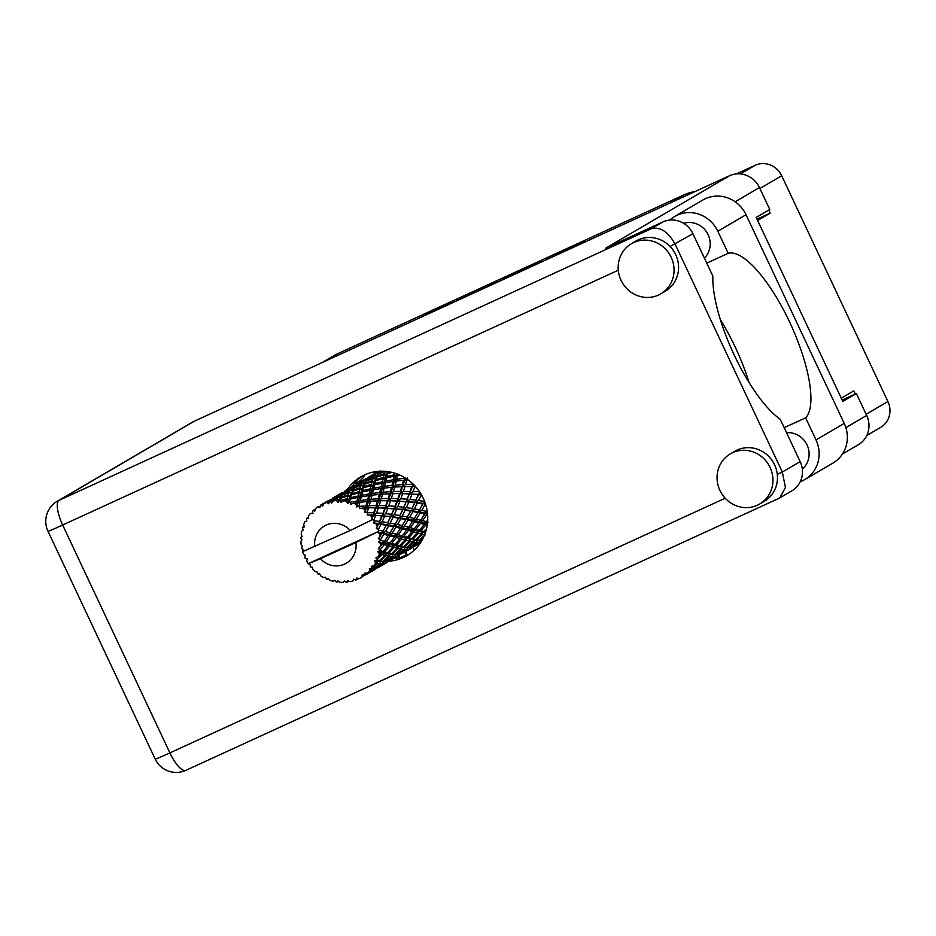 <?xml version="1.0" encoding="UTF-8"?>
<svg xmlns="http://www.w3.org/2000/svg" width="936" height="936" viewBox="0 0 936 936"><rect width="100%" height="100%" fill="white"/><g stroke="black" fill="none" stroke-linecap="round" stroke-linejoin="round"><path stroke-width="1.4" d="M354.042 483.912A21.575 20.475 -120.3 0 0 357.821 482.204A21.575 20.475 -120.3 0 0 365.145 474.646M564.045 251.632L562.056 252.544M563.952 251.433L546.928 259.483M581.712 243.535L584.579 241.511L542.997 261.284M494.348 283.596L497.133 281.619L463.952 296.829L455.551 301.392M436.164 310.284L454.603 301.123L416.321 319.375M507.792 277.021L499.274 281.338M507.675 276.775L540.856 261.565L538.071 263.542M736.351 173.921L755.165 165.286A20.58 19.527 59.7 0 1 781.689 175.757L887.925 401.532A20.58 19.527 59.7 0 1 880.565 427.448L866.794 435.497M669.837 203.124L683.818 194.934L337.779 353.632L323.797 361.811M321.902 362.677L334.094 355.551A46.472 44.097 59.7 0 1 337.779 353.632M683.818 194.934A46.472 44.097 59.7 0 1 694.957 191.599M757.013 219.153L770.199 213.115L768.772 210.073M770.199 213.115L757.633 220.463M855.317 394.009L853.831 390.85L841.265 398.198M374.33 471.861A21.575 20.475 -120.3 0 0 374.692 473.534M476.108 291.962L459.482 299.59M476.038 291.81L474.529 292.687M520.276 271.709L503.205 279.536M520.182 271.51L518.251 272.633M706.762 263.121L728.196 253.293L717.807 231.239A31.531 29.929 -120.3 0 0 677.173 215.198A31.531 29.929 -120.3 0 0 674.68 216.497A31.531 29.929 -120.3 0 0 669.825 220.077M717.807 231.239L746.027 214.73A31.531 29.929 -120.3 0 0 705.393 198.689A31.531 29.929 -120.3 0 0 702.889 199.988L674.68 216.497M757.364 505.218A29.051 27.565 -120.3 0 0 759.669 504.024A29.051 27.565 -120.3 0 0 769.462 466.233A29.051 27.565 -120.3 0 0 732.642 452.685A29.051 27.565 -120.3 0 0 730.337 453.878A29.051 27.565 -120.3 0 0 720.544 491.669A29.051 27.565 -120.3 0 0 757.364 505.218M759.669 504.024L764.197 501.38A29.051 27.565 -120.3 0 0 777.289 474.341A29.051 27.565 -120.3 0 0 737.158 450.04A29.051 27.565 -120.3 0 0 734.865 451.234L730.337 453.878M658.464 295.062A29.051 27.565 -120.3 0 0 660.769 293.857A29.051 27.565 -120.3 0 0 670.562 256.066A29.051 27.565 -120.3 0 0 633.742 242.518A29.051 27.565 -120.3 0 0 631.437 243.711A29.051 27.565 -120.3 0 0 621.656 281.502A29.051 27.565 -120.3 0 0 658.464 295.062M660.769 293.857L665.297 291.213A29.051 27.565 -120.3 0 0 670.059 246.46A29.051 27.565 -120.3 0 0 638.27 239.873A29.051 27.565 -120.3 0 0 635.965 241.067L631.437 243.711M388.99 561.202A45.642 43.313 -120.3 0 0 403.252 557.54A45.642 43.313 -120.3 0 0 406.879 555.656A45.642 43.313 -120.3 0 0 422.253 496.267A45.642 43.313 -120.3 0 0 364.408 474.973A45.642 43.313 -120.3 0 0 360.781 476.857A45.642 43.313 -120.3 0 0 347.303 489.551M409.09 554.264A45.642 43.313 59.7 0 1 407.78 554.896A45.642 43.313 59.7 0 1 393.728 558.535M351.819 486.919A45.642 43.313 59.7 0 1 363.086 475.605M683.654 223.341A20.744 19.691 59.7 0 1 707.136 232.853A20.744 19.691 59.7 0 1 704.387 258.079M786.568 432.724A20.744 19.691 59.7 0 1 807.335 445.559A20.744 19.691 59.7 0 1 802.304 469.135M618.287 270.2L62.665 525.014A23.236 7.301 65.4 0 1 59.108 500.292A23.236 22.055 -120.3 0 0 57.26 501.251L192.57 422.113A23.236 22.055 59.7 0 1 194.407 421.153L59.108 500.292L651.503 228.618C660.407 226.652 668.269 231.824 675.113 244.144L782.344 472.025L800.163 461.6L780.226 419.258A91.623 28.794 65.4 0 1 712.858 276.073L692.921 233.719L670.059 246.46M800.163 461.6A23.236 22.055 59.7 0 1 791.833 490.862L779.758 497.929L785.433 487.469L782.344 472.025L777.289 474.341M845.863 427.623L866.689 415.444L856.37 393.529L842.143 400.058M866.689 415.444A23.236 22.055 59.7 0 1 858.37 444.705L842.458 454.007M194.407 421.153L729.518 175.746A23.236 22.055 59.7 0 1 759.459 187.574L769.766 209.488L756.206 217.421L842.809 401.462L856.37 393.529M651.503 228.618L662.98 221.902L605.697 248.18L729.518 175.746M662.98 221.902A23.236 22.055 59.7 0 1 692.921 233.719M778.506 498.537L779.758 497.929M720.346 319.609A91.295 28.688 -114.6 0 1 749.069 382.485M746.027 214.73L844.225 423.4A31.531 29.929 59.7 0 1 832.935 463.098L804.714 479.606A31.531 29.929 59.7 0 1 800.233 481.724M784.192 427.67L805.627 417.842L816.005 439.897A31.531 29.929 59.7 0 1 804.714 479.606M805.627 417.842A91.295 28.688 65.4 0 0 789.703 322.241A91.295 28.688 65.4 0 0 728.196 253.293M398.572 555.703L399.496 557.669M404.715 552.111L406.072 554.99L401.053 557.294M407.055 554.416L406.072 554.99M378.355 523.985L377.208 526.406A41.5 39.37 -120.3 0 0 376.588 525.014A41.5 39.37 -120.3 0 0 375.909 523.645L378.811 523.528L382.485 515.596L390.64 493.951L396.536 473.768M390.476 516.894L387.703 522.627L382.134 521.773L384.649 516.157L390.932 516.45L397.753 500.889L405.428 478.074M402.597 509.804L399.824 515.537L394.255 514.683L396.77 509.067L403.053 509.348L413.361 484.321M414.718 502.714L411.934 508.459L406.376 507.593L408.892 501.977L414.718 502.714L419.796 492.114M424.347 500.783L424.055 501.368L418.497 500.503L421.539 494.945M369.322 476.67L375.266 473.195A41.5 39.37 -120.3 0 0 374.997 473.347A41.5 39.37 -120.3 0 0 374.891 473.417M379.092 471.288A41.5 39.37 -120.3 0 0 376.892 472.306L370.13 476.272M379.209 471.838L379.712 471.019M383.444 471.229L378.121 473.429L380.519 471.217M389.692 471.919L388.019 472.423L388.241 471.674M425.658 531.952L425.915 531.086M419.035 540.224L416.789 539.815L422.616 534.351L425.131 534.936L419.035 540.224L416.836 540.376L421.879 540.47L419.983 540.341L423.493 537.439M414.683 546.261L416.637 545.138A41.5 39.37 -120.3 0 0 416.906 544.986A41.5 39.37 -120.3 0 0 419.246 543.488L412.811 547.162L420.755 542.4L420.919 540.142M410.962 548.32L412.191 547.314A41.5 39.37 -120.3 0 0 412.6 547.139M361.986 577.102L361.729 577.255A41.5 39.37 -120.3 0 1 359.365 578.53L356.499 578.074L356.534 579.782A41.5 39.37 -120.3 0 1 355.774 580.074L353.644 579.162L352.825 581.022A41.5 39.37 -120.3 0 1 349.994 581.689L347.35 580.648L346.917 582.157A41.5 39.37 -120.3 0 1 346.098 582.25L344.296 580.963L342.974 582.403A41.5 39.37 -120.3 0 1 340.049 582.321L337.756 580.776L336.913 581.993L338.809 581.502M361.729 577.255A41.5 39.37 -120.3 0 0 361.904 577.149L362.162 575.008L364.502 575.465A41.5 39.37 -120.3 0 0 365.169 574.985L372.668 570.644L364.502 575.465M367.567 573.031A41.5 39.37 -120.3 0 0 369.673 571.042L367.567 573.031L364.63 573.218L365.169 574.985M371.744 568.725A41.5 39.37 -120.3 0 0 372.259 568.082L377.699 563.495L379.829 563.823L373.405 568.819L369.31 568.76L369.673 571.042M374.084 565.555A41.5 39.37 -120.3 0 0 375.617 563.062L376.646 563.285L374.084 565.555L371.241 566.374L372.259 568.082M377.032 560.266A41.5 39.37 -120.3 0 0 377.372 559.506L382.145 554.521L385.035 555.305L379.326 560.828L374.634 560.816L375.617 563.062M378.518 556.569A41.5 39.37 -120.3 0 0 379.373 553.738L380.741 554.124L375.898 557.985L377.372 559.506M380.051 550.625A41.5 39.37 -120.3 0 0 380.191 549.795L384.228 544.588L387.96 545.63L383.058 551.491L380.051 550.625L377.805 551.667L379.373 553.738M380.566 546.624A41.5 39.37 -120.3 0 0 380.706 543.629L382.438 544.097L378.331 548.566L380.191 549.795M380.601 540.411A41.5 39.37 -120.3 0 0 380.531 539.557L383.807 534.316L388.405 535.404L384.368 541.382L380.601 540.411L378.624 541.897L380.706 543.629M380.121 536.351A41.5 39.37 -120.3 0 0 379.525 533.391L381.631 533.824L378.366 538.726L380.531 539.557M383.163 531.145L378.647 530.267A41.5 39.37 -120.3 0 0 378.378 529.437L380.917 524.359L386.346 525.271L381.946 532.982L377.114 532.128L355.891 542.494A21.575 20.475 -120.3 0 1 344.53 564.127A21.575 20.475 -120.3 0 1 320.463 558.745L308.26 563.659L377.828 531.742L377.114 532.128L379.525 533.391M302.41 546.273L301.614 547.583A41.5 39.37 -120.3 0 0 301.79 548.438L303.159 549.572L302.585 551.573A41.5 39.37 -120.3 0 0 302.609 551.643A41.5 39.37 -120.3 0 0 303.545 554.463L305.604 555.399L304.785 557.47A41.5 39.37 -120.3 0 0 305.159 558.254L307.289 558.979L306.68 561.132A41.5 39.37 -120.3 0 0 308.26 563.659A41.5 39.37 -120.3 0 0 308.295 563.718L310.261 564.665L310.214 566.338A41.5 39.37 -120.3 0 0 310.764 567.017L312.273 567.157L312.916 569.439A41.5 39.37 -120.3 0 0 315.093 571.568L317.117 571.884L317.561 573.651A41.5 39.37 -120.3 0 0 318.252 574.166L319.808 574.096M336.913 581.993A41.5 39.37 -120.3 0 1 336.082 581.853L334.69 580.297L332.994 581.209A41.5 39.37 -120.3 0 1 330.139 580.379L328.325 578.448L327.155 579.267A41.5 39.37 -120.3 0 1 326.371 578.928L325.435 577.208L323.505 577.524A41.5 39.37 -120.3 0 1 320.908 576.003L319.656 573.815L318.252 574.166M346.917 582.157L349.093 581.338M327.155 579.267L328.84 579.01M378.647 530.267L377.828 531.742M377.208 526.406L376.342 528.454L378.378 529.437M374.318 520.814A41.5 39.37 -120.3 0 0 373.862 520.077L375.734 515.338L381.923 515.865L379.525 521.41L374.318 520.814L373.768 522.99L375.909 523.645M302.609 551.643L350.24 530.49L372.177 519.737L373.862 520.077M367.415 478.308L364.396 479.56M301.614 547.583L302.527 546.448L301.135 544.389A41.5 39.37 -120.3 0 1 300.889 541.382L302 539.744L300.877 538.177A41.5 39.37 -120.3 0 1 300.912 537.322L302.129 536.585L301.205 534.14A41.5 39.37 -120.3 0 1 301.708 531.203L303.241 530.033L302.468 528.126A41.5 39.37 -120.3 0 1 302.714 527.319L304.141 527.05L303.767 524.347A41.5 39.37 -120.3 0 1 304.972 521.656L306.809 521.059L306.47 518.907A41.5 39.37 -120.3 0 1 306.903 518.193L308.424 518.439L308.658 515.619A41.5 39.37 -120.3 0 1 310.483 513.361L312.495 513.384L312.624 511.103A41.5 39.37 -120.3 0 1 313.221 510.541L314.707 511.278L315.561 508.529A41.5 39.37 -120.3 0 1 317.912 506.821L319.925 507.487L320.545 505.218L321.656 504.621M350.24 530.49A21.575 20.475 -120.3 0 0 326.173 525.096A21.575 20.475 -120.3 0 0 314.812 546.729M372.001 517.397A41.5 39.37 -120.3 0 0 370.094 515.034L372.844 515.163L371.44 520.135M367.871 512.659A41.5 39.37 -120.3 0 0 367.263 512.05L368.573 507.827L375.394 507.78L373.686 512.811L367.871 512.659L367.169 514.917L370.094 515.034M364.829 509.909A41.5 39.37 -120.3 0 0 362.431 508.072L365.426 507.932L364.876 512.694L367.263 512.05M359.728 506.317A41.5 39.37 -120.3 0 0 358.991 505.885L359.915 502.293L367.193 501.52L366.011 505.873L359.728 506.317L359.518 508.599L362.431 508.072M356.16 504.399A41.5 39.37 -120.3 0 0 353.41 503.217L356.569 502.737L356.791 506.996L358.991 505.885M350.403 502.176A41.5 39.37 -120.3 0 0 349.584 501.942L350.275 499.087L357.821 497.472L356.979 501.029L350.403 502.176L350.672 504.364L353.41 503.217M346.507 501.205A41.5 39.37 -120.3 0 0 343.594 500.748L346.823 499.918L346.507 501.205L347.665 503.486L349.584 501.942M340.458 500.503A41.5 39.37 -120.3 0 0 339.628 500.479L340.259 498.408L347.876 495.904L347.151 498.595L340.458 500.503L341.16 502.468L343.594 500.748M336.504 500.549A41.5 39.37 -120.3 0 0 333.602 500.842L336.82 499.637L336.504 500.549L338.071 502.386L339.628 500.479M330.537 501.404A41.5 39.37 -120.3 0 0 329.741 501.591L330.525 500.292L337.966 496.922L337.171 498.712L330.537 501.404L331.613 503.041L333.602 500.842M326.769 502.468A41.5 39.37 -120.3 0 0 324.055 503.498L327.179 501.918L326.769 502.468L328.63 503.743L329.741 501.591M320.837 505.03L328.735 500.432L321.27 504.82L322.604 506.037L324.055 503.498M321.27 504.82A41.5 39.37 -120.3 0 0 320.545 505.218M310.483 513.361L312.495 513.384M365.637 478.822L367.778 479.513L365.087 479.173L358.008 483.362M301.895 535.989L300.912 537.322M303.978 525.927L302.714 527.319M355.306 485.398L352.275 486.65M357.201 483.76L365.087 479.173M368.363 477.348L375.652 473.557L374.716 474.926L367.31 478.436L368.363 477.348M374.716 474.926L376.646 476.143L378.121 473.429M376.108 473.031L378.156 473.99L375.652 473.557M378.998 473.136L376.892 472.306M363.987 480.121L366.046 481.081L363.531 480.648L362.595 482.017L355.2 485.527L363.531 480.648M353.515 485.913L355.657 486.603L352.977 486.252L345.887 490.452M308.552 516.73L306.903 518.193M343.184 492.488L340.166 493.74M345.068 490.85L352.977 486.252M366.889 479.021L374.33 475.652L373.522 477.454L365.988 480.531L366.889 479.021M377.735 474.213L385.304 471.276L384.556 473.522L376.962 476.155L377.735 474.213L376.646 476.143L374.33 475.652M384.556 473.522L386.159 475.172L387.516 471.568M394.898 473.218L394.547 474.692L386.966 476.436L387.691 473.604L386.159 475.172L388.019 472.423M387.059 471.51L385.304 471.276M376.646 476.143L375.301 478.893L376.962 476.155M373.522 477.454L375.301 478.893L373.183 478.366L372.434 480.613L364.841 483.245L365.613 481.303L373.183 478.366M362.595 482.017L364.525 483.233L365.988 480.531M351.866 487.211L353.913 488.171L351.409 487.738L350.485 489.107L343.079 492.617L351.409 487.738M341.406 493.003L343.547 493.693L340.856 493.342L333.766 497.542M320.744 506.247L318.837 506.657M315.42 508.985L313.221 510.541M331.063 499.578L328.033 500.83M332.959 497.94L340.856 493.342M354.756 486.112L362.209 482.742L361.401 484.544L353.902 487.562L352.416 490.312L354.756 486.112M376.623 477.138L384.228 474.646L383.514 477.325L375.898 479.513L376.623 477.138L374.037 482.262L375.898 479.513M387.691 473.604L391.997 472.411M394.547 474.692L395.706 476.67L397.975 473.99M383.514 477.325L384.907 479.162L386.159 475.172L384.228 474.646M386.626 477.816L394.185 476.213L393.342 479.758L385.843 481.081L386.626 477.816L384.907 479.162L386.966 476.436M372.434 480.613L374.037 482.262L372.118 481.724L371.393 484.415L363.776 486.603L364.502 484.228L372.118 481.724M365.613 481.303L364.525 483.233L362.209 482.742M364.525 483.233L363.18 485.983L364.841 483.245M361.401 484.544L363.18 485.983L361.05 485.456L360.325 487.703L352.72 490.335L353.504 488.393L361.05 485.456M350.485 489.107L352.416 490.312L350.087 489.82L349.28 491.634L341.757 494.699L342.635 493.202L350.087 489.82M339.745 494.302L341.792 495.261L339.288 494.828L338.364 496.197L330.958 499.707L339.288 494.828M329.285 500.093L331.426 500.783L328.735 500.432M319.153 506.446L320.159 506.633M320.124 506.774L317.912 506.821M375.57 480.706L383.187 478.647L382.426 481.783L374.845 483.526L375.57 480.706L374.037 482.262L372.785 486.252L374.845 483.526M404.293 477.383L404.048 478.354L396.7 479.255L397.589 475.57L399.988 475.16M404.048 478.354L404.703 480.554L407.347 478.027M397.589 475.57L395.706 476.67L394.185 476.213M393.342 479.758L394.255 481.876L396.7 479.255M382.426 481.783L383.584 483.772L384.907 479.162L383.187 478.647M385.468 482.66L392.921 481.478L391.927 485.445L384.591 486.346L385.468 482.66L383.584 483.772L385.843 481.081M371.393 484.415L372.785 486.252L371.065 485.737L370.305 488.861L362.723 490.616L363.46 487.785L371.065 485.737M364.502 484.228L361.916 489.352L363.776 486.603M360.325 487.703L361.916 489.352L359.997 488.814L359.272 491.505L351.667 493.693L352.381 491.318L359.997 488.814M353.504 488.393L352.72 490.335M349.28 491.634L351.058 493.073L348.941 492.547L348.204 494.793L340.599 497.425L341.383 495.483L348.941 492.547M338.364 496.197L340.295 497.402L341.757 494.699M327.635 501.392L329.683 502.351L327.179 501.918M374.505 484.906L382.063 483.292L381.221 486.849L373.733 488.171L374.505 484.906L372.785 486.252L371.475 490.85L373.733 488.171M396.267 481.022L403.556 480.25L402.375 484.602L395.214 485.117L396.267 481.022L392.921 481.478M412.671 483.655L412.472 484.286L405.557 484.45L406.821 479.981L408.108 479.887M412.472 484.286L412.577 486.568L414.285 485.257M406.821 479.981L403.556 480.25M402.375 484.602L402.761 486.86L405.557 484.45M391.927 485.445L392.582 487.644L395.214 485.117M381.221 486.849L382.134 488.966L383.584 483.772L382.063 483.292M384.146 488.112L391.435 487.34L390.253 491.692L383.093 492.207L384.146 488.112L382.134 488.966L384.591 486.346M370.305 488.861L371.475 490.85L369.942 490.382L369.088 493.939L361.612 495.261L362.384 491.997L369.942 490.382M363.46 487.785L361.916 489.352L360.664 493.342L362.723 490.616M359.272 491.505L360.664 493.342L358.944 492.827L358.184 495.951L350.602 497.706L351.339 494.875L358.944 492.827M352.381 491.318L349.795 496.443L351.667 493.693M348.204 494.793L349.795 496.443L347.876 495.904M341.383 495.483L340.295 497.402L337.966 496.922M340.295 497.402L338.937 500.163L340.599 497.425M337.171 498.712L338.937 500.163L336.82 499.637M373.359 489.75L380.8 488.569L379.805 492.535L372.469 493.436L373.359 489.75L371.475 490.85L370.012 496.057L372.469 493.436M394.7 487.071L401.778 486.661L400.351 491.377L393.448 491.54L394.7 487.071L391.435 487.34M404.937 486.556L411.758 486.509L410.05 491.54L403.416 491.388L404.937 486.556L401.778 486.661M419.48 491.634L412.987 491.681L415.034 486.556M419.281 492.125L418.837 494.325L420.556 493.295M414.788 486.556L413.899 486.556M410.05 491.54L409.886 493.798L412.987 491.681M400.351 491.377L400.456 493.658L403.416 491.388M390.253 491.692L390.64 493.951L393.448 491.54M379.805 492.535L380.472 494.734L382.134 488.966L380.8 488.569M382.578 494.161L389.657 493.752L388.229 498.467L381.326 498.631L382.578 494.161L380.472 494.734L383.093 492.207M369.088 493.939L370.012 496.057L368.679 495.659L367.684 499.625L360.348 500.526L361.237 496.84L368.679 495.659M362.384 491.997L360.664 493.342L359.354 497.94L361.612 495.261M358.184 495.951L359.354 497.94L357.821 497.472M351.339 494.875L349.795 496.443L348.543 500.432L350.602 497.706M347.151 498.595L348.543 500.432L346.823 499.918M340.259 498.408L338.071 502.386M372.025 495.214L379.314 494.419L378.121 498.783L370.984 499.297L372.025 495.214L370.012 496.057L368.351 501.825L370.984 499.297M392.816 493.658L399.637 493.6L397.929 498.631L391.306 498.478L392.816 493.658L389.657 493.752M402.667 493.646L409.196 493.892L407.16 499.216L400.865 498.771L402.667 493.646L399.637 493.6L401.497 493.646M412.086 494.068L418.275 494.594L415.888 500.14L409.945 499.473L412.086 494.068L409.196 493.892M427.085 510.483L426.5 511.43L421.762 510.354L425.084 504.445L423.084 503.357L424.991 502.48M421.013 494.887L418.275 494.594M415.888 500.14L415.175 502.258L418.497 500.503M407.16 499.216L406.715 501.415L409.945 499.473M397.929 498.631L397.753 500.889L400.865 498.771M388.229 498.467L388.346 500.737L391.306 498.478M378.121 498.783L378.507 501.041L380.472 494.734L379.314 494.419M380.695 500.748L387.516 500.69L385.808 505.721L379.185 505.557L380.695 500.748L378.507 501.041L381.326 498.631M367.684 499.625L368.351 501.825L367.193 501.52M361.237 496.84L359.354 497.94L357.891 503.147L360.348 500.526M356.979 501.029L357.891 503.147L356.569 502.737M350.275 499.087L348.543 500.432L347.665 503.486M370.457 501.251L377.536 500.842L376.108 505.557L369.205 505.721L370.457 501.251L368.351 501.825L366.397 508.119L369.205 505.721M390.558 500.737L397.075 500.982L395.039 506.306L388.744 505.861L390.558 500.737L387.516 500.69L389.165 500.737M399.964 501.169L406.165 501.684L403.767 507.242L397.823 506.563L399.964 501.169L397.075 500.982M417.28 503.088L422.698 504.001L419.527 509.874L414.367 508.88L417.28 503.088L415.175 502.258L423.084 503.357L422.698 504.001L423.084 503.357L425.412 503.732M425.084 504.445L425.681 504.562M426.5 511.43L425.061 513.092L427.354 512.32M422.007 505.323L423.084 503.357M419.527 509.874L418.31 511.723L421.762 510.354M411.934 508.459L415.175 502.258L406.165 501.684M412.951 511.536L417.982 512.565L414.367 518.521L409.652 517.433L412.951 511.536L410.962 510.448L414.367 508.88M408.892 501.977L390.967 500.737M403.767 507.242L403.053 509.348L406.376 507.593M395.039 506.306L394.606 508.505L397.823 506.563M385.808 505.721L385.632 507.979L388.744 505.861M376.108 505.557L376.225 507.827L378.507 501.041L377.536 500.842M378.436 507.827L384.953 508.072L382.929 513.396L376.623 512.951L378.436 507.827L376.225 507.827L379.185 505.557M366.011 505.873L366.397 508.119L365.426 507.932M359.915 502.293L357.891 503.147L356.791 506.996M387.843 508.26L394.044 508.774L391.646 514.332L385.702 513.653L387.843 508.26L384.953 508.072M405.148 510.178L410.588 511.091L407.406 516.965L402.246 515.97L405.148 510.178L403.053 509.348L418.31 511.723L417.982 512.565M420.17 513.045L424.757 514.145L420.732 520.112L416.426 519.012L420.17 513.045L418.31 511.723L425.061 513.092L424.757 514.145M427.717 520.03L426.442 521.68L422.581 520.615L426.746 514.636L427.623 514.858M426.442 521.68L424.628 522.908L428.103 522.148M426.746 514.636L425.061 513.092L427.506 513.63M420.732 520.112L419.094 521.574L422.581 520.615M414.367 518.521L412.94 520.182L416.426 519.012M409.933 512.331L410.962 510.448M407.406 516.965L406.189 518.813L409.652 517.433M399.824 515.537L403.053 509.348L394.044 508.774M400.842 518.626L405.861 519.655L402.258 525.599L397.531 524.534L400.842 518.626L398.853 517.538L402.246 515.97M396.77 509.067L378.706 507.827M391.646 514.332L390.932 516.45L394.255 514.683M382.929 513.396L382.485 515.596L385.702 513.653M376.447 507.827L377.477 507.827M373.686 512.811L373.522 515.069L376.132 507.827M375.734 515.338L373.522 515.069L376.623 512.951M368.573 507.827L366.397 508.119L364.876 512.694M393.026 517.269L398.467 518.181L395.284 524.055L390.136 523.06L393.026 517.269L390.932 516.45L406.189 518.813L405.861 519.655M408.049 520.135L412.647 521.223L408.599 527.202L404.305 526.102L408.049 520.135L406.189 518.813L412.94 520.182L412.647 521.223M414.625 521.726L418.79 522.826L414.32 528.77L410.459 527.693L414.625 521.726L412.94 520.182L419.094 521.574L418.79 522.826M420.592 523.318L424.312 524.371L419.422 530.221L415.982 529.238L420.592 523.318L419.094 521.574L424.628 522.908L424.312 524.371M426.547 528.688L423.903 531.484L420.884 530.642L425.915 524.827L427.225 525.201M423.903 531.484L421.832 532.198L425.19 531.823M425.915 524.827L424.628 522.908L427.448 523.587M419.422 530.221L417.468 531.203L420.884 530.642M414.32 528.77L412.507 529.998L415.982 529.238M408.599 527.202L406.973 528.664L410.459 527.693M402.258 525.599L400.819 527.272L404.305 526.102M397.753 519.55L398.853 517.538M395.284 524.055L394.068 525.903L397.531 524.534M387.703 522.627L390.932 516.45L381.923 515.865M388.721 525.716L393.74 526.746L390.136 532.689L385.398 531.625L388.721 525.716L386.732 524.628L390.136 523.06M384.649 516.157L372.844 515.163M379.525 521.41L378.811 523.528L382.134 521.773M371.463 520.112L373.522 515.069L367.169 514.917M395.928 527.225L400.526 528.313L396.478 534.292L392.184 533.192L395.928 527.225L394.068 525.903L393.74 526.746M402.515 528.817L406.669 529.916L402.211 535.86L398.338 534.795L402.515 528.817L400.819 527.272L400.526 528.313M408.47 530.408L412.203 531.449L407.3 537.311L403.861 536.328L408.47 530.408L406.973 528.664L406.669 529.916M413.794 531.917L417.105 532.853L411.781 538.574L408.763 537.732L413.794 531.917L412.507 529.998L412.203 531.449M418.509 533.251L421.399 534.046L415.689 539.569L413.057 538.914L418.509 533.251L417.468 531.203L417.105 532.853M417.082 542.634L418.895 542.658L412.144 547.338L410.553 547.537L417.082 542.634L416.836 540.376L419.983 540.341M422.616 534.351L421.832 532.198L421.399 534.046M415.689 539.569L413.536 540.002L416.789 539.815M411.781 538.574L409.711 539.288L413.057 538.914M407.3 537.311L405.346 538.294L408.763 537.732M402.211 535.86L400.397 537.088L403.861 536.328M396.478 534.292L394.852 535.755L398.338 534.795M390.136 532.689L388.709 534.351L392.184 533.192M385.62 526.64L386.732 524.628L386.346 525.271L386.732 524.628L394.068 525.903L425.646 532.912M383.807 534.316L381.946 532.982L385.398 531.625M380.917 524.359L378.811 523.528L386.732 524.628M376.342 528.454L378.811 523.528L373.768 522.99M390.394 535.907L394.547 537.007L390.09 542.95L386.217 541.885L390.394 535.907L388.709 534.351L388.405 535.404M396.337 537.498L400.081 538.539L395.179 544.401L391.739 543.418L396.337 537.498L394.852 535.755L394.547 537.007M401.673 538.996L404.972 539.943L399.672 545.665L396.642 544.822L401.673 538.996L400.397 537.088L400.081 538.539M406.388 540.341L409.278 541.125L403.568 546.659L400.947 546.004L406.388 540.341L405.346 538.294L404.972 539.943M410.495 541.441L413.01 542.026L406.914 547.314L404.668 546.893L410.495 541.441L409.711 539.288L409.278 541.125M414.063 542.225L416.192 542.552L409.769 547.548L404.715 547.466L407.85 547.431L414.063 542.225L413.536 540.002L413.01 542.026M409.769 547.548L407.85 547.431M419.632 542.599L419.667 540.329L418.895 542.658M409.839 547.501L410.553 547.537M381.631 533.824L381.946 532.982L416.836 540.376L416.192 542.552M406.914 547.314L404.715 547.466L404.071 549.643L397.636 554.65L392.594 554.545L395.741 554.521L401.942 549.315L404.071 549.643M403.568 546.659L401.415 547.092L404.668 546.893M399.672 545.665L397.601 546.378L400.947 546.004M395.179 544.401L393.225 545.384L396.642 544.822M390.09 542.95L388.276 544.179L391.739 543.418M384.368 541.382L382.73 542.833L386.217 541.885M320.463 558.745L355.891 542.494M389.551 546.086L392.863 547.034L387.551 552.755L384.52 551.912L389.551 546.086L388.276 544.179L387.96 545.63M394.267 547.431L397.156 548.215L391.447 553.749L388.826 553.094L394.267 547.431L393.225 545.384L392.863 547.034M398.385 548.531L400.877 549.116L394.805 554.393L392.547 553.983L398.385 548.531L397.601 546.378L397.156 548.215M397.636 554.65L395.741 554.521M404.96 549.725L406.774 549.748L400.023 554.428L398.432 554.627L404.96 549.725L404.715 547.466L401.415 547.092L400.877 549.116M407.523 549.689L400.69 554.252L407.523 549.689L407.546 547.42L406.774 549.748M403.264 552.954L410.904 548.473L409.652 549.151L409.956 546.916L409.02 549.385M411.419 548.075L411.583 547.443M411.302 547.478L410.904 548.473M397.718 554.592L398.432 554.627M401.942 549.315L401.415 547.092L382.73 542.833L382.438 544.097M394.805 554.393L392.594 554.545L391.95 556.733L385.515 561.74L380.472 561.635L383.62 561.612L389.809 556.417L391.95 556.733M391.447 553.749L389.294 554.182L392.547 553.983M387.551 552.755L385.48 553.457L388.826 553.094M383.058 551.491L381.104 552.462L384.52 551.912M384.228 544.588L382.73 542.833L378.624 541.897M386.264 555.621L388.768 556.206L382.684 561.483L380.425 561.085L386.264 555.621L385.48 553.457L385.035 555.305M385.515 561.74L383.62 561.612M392.851 556.815L394.641 556.85L387.913 561.518L386.311 561.717L392.851 556.815L392.594 554.545L389.294 554.182L388.768 556.206M395.401 556.78L388.569 561.343L395.401 556.78L395.425 554.51L394.641 556.85M391.143 560.044L398.783 555.563L397.519 556.241L397.835 554.007L396.911 556.464M398.841 555.411L400.339 554.077M399.298 555.153L399.473 554.521M399.192 554.568L398.783 555.563M385.597 561.682L386.311 561.717M389.809 556.417L389.294 554.182L381.104 552.462L380.741 554.124M382.684 561.483L380.472 561.635L379.829 563.823M379.326 560.828L377.173 561.272L380.425 561.085M382.145 554.521L381.104 552.462L377.805 551.667M373.405 568.819L369.31 568.76M380.73 563.905L382.531 563.928L375.792 568.608L374.189 568.807L380.73 563.905L380.472 561.635L377.173 561.272L376.646 563.285M383.269 563.87L376.447 568.433L383.269 563.87L383.304 561.6L382.531 563.928M379.021 567.134L386.662 562.653L385.41 563.332L385.714 561.097L384.79 563.554M386.72 562.501L388.229 561.167M387.176 562.243L387.352 561.612M387.071 561.659L386.662 562.653M373.476 568.772L374.189 568.807M377.699 563.495L377.173 561.272L374.634 560.816M366.9 574.224L374.54 569.743L373.288 570.422L373.593 568.187L372.668 570.644M374.599 569.591L376.108 568.257M375.055 569.345L375.231 568.702M374.95 568.749L374.54 569.743M371.159 570.96L371.183 568.69L370.41 571.019M362.489 576.681L363.987 575.347M356.534 579.782L359.073 578.483M362.946 576.424L363.519 574.259L362.419 576.822M352.825 581.022L353.785 579.22M402.96 493.646L421.305 494.536M740.411 173.921L755.165 165.286M781.689 175.757L759.892 188.51M866.139 414.285L887.925 401.532M57.26 501.251A23.236 23.236 0 0 0 47.97 531.203A23.236 0.69 -25.2 0 0 62.665 525.014L169.896 752.895L725.201 498.233M759.459 187.574L735.169 201.778M186.112 770.211A23.236 7.301 -114.6 0 1 185.913 770.316A23.236 7.301 -114.6 0 1 169.896 752.895A23.236 0.69 -25.2 0 1 155.201 759.084A23.236 23.236 0 0 0 185.913 770.316L778.928 498.35M816.005 439.897L844.225 423.4M414.309 550.087L412.916 547.127M47.97 531.203L155.201 759.084M407.359 555.083L405.697 551.538M378.448 471.323L374.997 473.347M420.358 542.962L416.906 544.986M313.092 513.373L311.477 513.373M410.471 548.753L405.159 551.854M398.338 555.844L393.038 558.944M386.217 562.934L380.917 566.034M374.107 570.012L368.796 573.125"/></g></svg>
